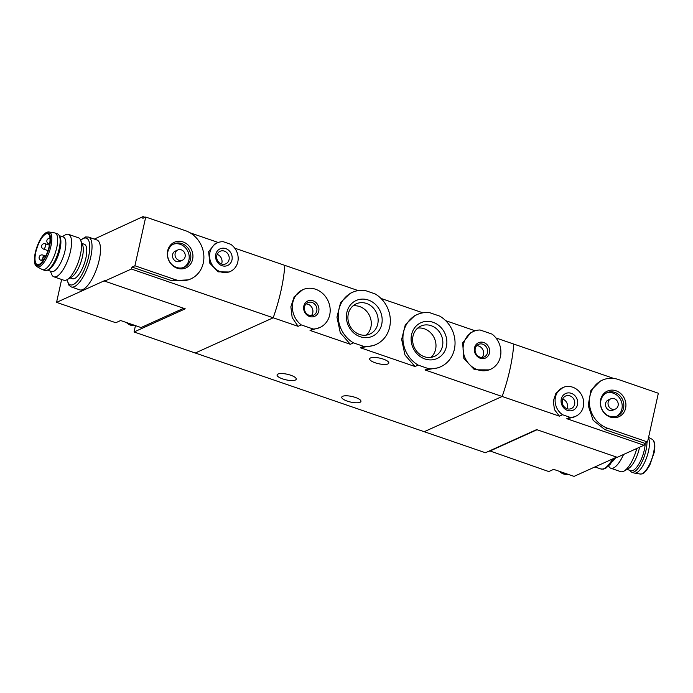 <?xml version="1.0" encoding="UTF-8"?>
<svg xmlns="http://www.w3.org/2000/svg" width="693" height="693" viewBox="0 0 693 693"><rect width="100%" height="100%" fill="white"/><g stroke="black" fill="none" stroke-linecap="round" stroke-linejoin="round"><path stroke-width="1.04" d="M363.478 346.309L353.473 342.87A28.621 25.511 -114.3 0 1 338.227 316.545A28.621 25.511 -114.3 0 1 352.494 292.307A28.621 25.511 -114.3 0 1 365.09 290.462L375.095 293.901A28.621 25.511 -114.3 0 1 390.341 320.227A28.621 25.511 -114.3 0 1 376.074 344.464A28.621 25.511 -114.3 0 1 363.478 346.309L360.325 347.73L373.718 345.521M353.473 342.87L350.329 344.291L340.298 332.796L336.954 317.151L340.601 302.512L350.147 293.373L352.494 292.307M428.179 368.546L418.174 365.107A28.621 25.511 -114.3 0 1 402.928 338.79A28.621 25.511 -114.3 0 1 417.195 314.553A28.621 25.511 -114.3 0 1 429.79 312.708L439.795 316.147A28.621 25.511 -114.3 0 1 455.041 342.463A28.621 25.511 -114.3 0 1 440.774 366.701A28.621 25.511 -114.3 0 1 428.179 368.546L425.034 369.967L438.418 367.775L440.774 366.701M418.174 365.107L415.029 366.528L404.981 355.024L401.654 339.388L405.31 324.74L414.838 315.61L417.195 314.553M135.464 325.623L134.052 331.973L424.211 431.704L502.148 396.483A84.174 29.201 -71 0 0 513.764 344.075A84.174 29.201 109 0 1 502.148 396.483L424.211 431.704L485.429 452.746L536.625 429.608L617.255 457.319L643.996 445.235L566.805 418.702L573.154 417.411L575.874 416.181A15.714 14.007 -114.3 0 1 569.958 417.281L566.805 418.702M424.913 358.965A19.638 17.507 -114.3 0 1 411.564 334.641A19.638 17.507 -114.3 0 1 433.047 322.288A19.638 17.507 -114.3 0 1 446.405 346.613A19.638 17.507 -114.3 0 1 424.913 358.965M360.213 336.729A19.638 17.507 -114.3 0 1 346.864 312.396A19.638 17.507 -114.3 0 1 368.347 300.043A19.638 17.507 -114.3 0 1 381.704 324.376A19.638 17.507 -114.3 0 1 360.213 336.729M473.44 331.471L470.798 332.657L462.655 342.888L463.851 358.428L474.523 369.819L489.241 369.889L490.54 369.308A20.764 18.512 -114.3 0 1 465.124 358.012A20.764 18.512 -114.3 0 1 473.44 331.471A20.764 18.512 -114.3 0 1 480.084 329.989L492.03 334.095A20.764 18.512 -114.3 0 1 500.883 353.058A20.764 18.512 -114.3 0 1 490.54 369.308M480.249 358.246A8.42 7.502 -114.3 0 1 476.394 344.23A8.42 7.502 -114.3 0 1 489.327 348.674A8.42 7.502 -114.3 0 1 480.249 358.246M313.184 329.019L310.04 330.44L319.828 327.546A20.764 18.512 -114.3 0 1 313.184 329.019L301.238 324.913L298.094 326.334L292.177 317.619L290.861 306.765L294.187 296.734L302.728 289.709A20.764 18.512 -114.3 0 1 328.144 301.005A20.764 18.512 -114.3 0 1 319.828 327.546M301.238 324.913A20.764 18.512 -114.3 0 1 292.385 305.951A20.764 18.512 -114.3 0 1 302.728 289.709M309.537 316.484A8.42 7.502 -114.3 0 1 305.682 302.477A8.42 7.502 -114.3 0 1 318.615 306.921A8.42 7.502 -114.3 0 1 309.537 316.484M342.645 396.292A9.823 2.859 12.5 0 1 353.733 396.933A9.823 2.859 12.5 0 1 360.949 401.412A9.823 2.859 12.5 0 1 360.065 402.286A9.823 2.859 12.5 0 1 348.977 401.645A9.823 2.859 12.5 0 1 341.77 397.167A9.823 2.859 12.5 0 1 342.645 396.292M277.945 374.055A9.823 2.859 12.5 0 1 289.033 374.696A9.823 2.859 12.5 0 1 296.249 379.175A9.823 2.859 12.5 0 1 295.365 380.041A9.823 2.859 12.5 0 1 284.277 379.4A9.823 2.859 12.5 0 1 277.07 374.922A9.823 2.859 12.5 0 1 277.945 374.055M310.04 330.44L350.329 344.291M134.052 331.973L185.256 308.827L104.626 281.115L131.367 269.031L273.207 317.784L195.27 353.014L273.207 317.784A84.174 29.201 -71 0 0 284.823 265.376L358.168 290.592M234.736 248.163L284.823 265.376A84.174 29.201 -71 0 1 273.207 317.784L298.094 326.334M445.686 320.668L475.155 330.804M425.034 369.967L559.424 416.164L554.487 409.667L553.274 401.238L555.907 393.277L562.924 387.543A15.714 14.007 -114.3 0 1 582.163 396.093A15.714 14.007 -114.3 0 1 575.874 416.181M495.919 337.941L613.799 378.456M360.325 347.73L415.029 366.528M380.977 298.432L422.869 312.829M370.53 357.952A9.823 2.859 12.5 0 1 381.618 358.593A9.823 2.859 12.5 0 1 388.825 363.071A9.823 2.859 12.5 0 1 387.95 363.938A9.823 2.859 12.5 0 1 376.862 363.297A9.823 2.859 12.5 0 1 369.655 358.818A9.823 2.859 12.5 0 1 370.53 357.952M430.916 357.371A16.597 14.796 65.7 0 0 435.533 341.658A16.597 14.796 65.7 0 0 424.315 328.785A16.597 14.796 65.7 0 0 417.688 328.11M431.167 325.693A16.597 14.796 65.7 0 0 420.894 326.065A16.597 14.796 65.7 0 0 414.241 347.288A16.597 14.796 65.7 0 0 434.563 356.323A16.597 14.796 65.7 0 0 442.74 340.644A16.597 14.796 65.7 0 0 431.167 325.693M366.216 335.135A16.597 14.796 65.7 0 0 370.833 319.421A16.597 14.796 65.7 0 0 359.615 306.549A16.597 14.796 65.7 0 0 352.988 305.873M366.467 303.447A16.597 14.796 65.7 0 0 356.193 303.829A16.597 14.796 65.7 0 0 349.541 325.052A16.597 14.796 65.7 0 0 369.863 334.078A16.597 14.796 65.7 0 0 378.04 318.408A16.597 14.796 65.7 0 0 366.467 303.447M479.937 357.112A6.895 6.15 -114.3 0 1 475.121 350.901A6.895 6.15 -114.3 0 1 478.516 344.386A6.895 6.15 -114.3 0 1 486.971 348.137A6.895 6.15 -114.3 0 1 484.208 356.956A6.895 6.15 -114.3 0 1 479.937 357.112M476.706 345.703A6.895 6.15 -114.3 0 1 482.96 349.948A6.895 6.15 -114.3 0 1 482.016 357.449M309.225 315.35A6.895 6.15 -114.3 0 1 304.409 309.139A6.895 6.15 -114.3 0 1 307.805 302.624A6.895 6.15 -114.3 0 1 316.251 306.375A6.895 6.15 -114.3 0 1 313.496 315.194A6.895 6.15 -114.3 0 1 309.225 315.35M305.994 303.941A6.895 6.15 -114.3 0 1 312.248 308.186A6.895 6.15 -114.3 0 1 311.304 315.687M489.63 450.848L548.778 471.561L553.646 469.36L574.047 476.377L616.657 457.12M489.553 451.204L537.032 429.747M615.73 457.536A18.235 6.324 109 0 1 611.988 461.902M658.35 393.243L618.537 379.556A26.091 23.259 65.7 0 0 602.382 380.145A26.091 23.259 65.7 0 0 589.535 404.79A26.091 23.259 65.7 0 0 607.726 428.291L647.548 441.978L658.35 393.243M610.221 417.056A14.059 12.535 65.7 0 0 625.389 401.074A14.059 12.535 65.7 0 0 603.785 393.641A14.059 12.535 65.7 0 0 610.221 417.056M569.958 417.281L562.569 414.743L559.424 416.164M562.569 414.743A15.714 14.007 -114.3 0 1 555.093 400.32A15.714 14.007 -114.3 0 1 562.924 387.543M571.292 393.321A9.148 8.151 -114.3 0 1 575.476 408.549A9.148 8.151 -114.3 0 1 561.425 403.716A9.148 8.151 -114.3 0 1 571.292 393.321M643.996 445.235A84.174 29.201 109 0 0 644.672 443.277L604.859 429.591L593.13 420.322L588.184 405.448L590.912 390.497L600.242 381.124L602.382 380.145M644.672 443.277L647.548 441.978M569.897 395.842A6.895 6.15 -114.3 0 1 574.714 402.053A6.895 6.15 -114.3 0 1 571.318 408.567A6.895 6.15 -114.3 0 1 562.872 404.816A6.895 6.15 -114.3 0 1 565.635 395.998A6.895 6.15 -114.3 0 1 569.897 395.842M562.699 399.081A6.895 6.15 -114.3 0 1 562.716 399.081A6.895 6.15 -114.3 0 1 567.065 408.731M609.563 416.268A12.769 11.383 65.7 0 0 617.463 415.973A12.769 11.383 65.7 0 0 622.574 399.653A12.769 11.383 65.7 0 0 606.947 392.714A12.769 11.383 65.7 0 0 600.658 404.764A12.769 11.383 65.7 0 0 609.563 416.268M616.64 416.302A12.769 11.383 65.7 0 0 620.954 400.389A12.769 11.383 65.7 0 0 606.15 393.113M610.819 398.813L608.272 399.965A5.613 4.998 65.7 0 0 605.509 405.258A5.613 4.998 65.7 0 0 609.424 410.317A5.613 4.998 65.7 0 0 612.898 410.187L615.445 409.035A5.613 4.998 65.7 0 0 617.688 401.862A5.613 4.998 65.7 0 0 610.819 398.813A5.613 4.998 65.7 0 0 608.056 404.114A5.613 4.998 65.7 0 0 611.971 409.165A5.613 4.998 65.7 0 0 615.445 409.035M623.553 454.478A22.445 7.788 109 0 1 610.81 468.243A22.445 7.788 109 0 1 608.662 465.939M636.789 448.492A22.445 7.788 109 0 1 624.012 471.101A22.445 7.788 109 0 1 620.763 471.664L610.81 468.243M639.552 447.245A18.235 6.324 109 0 1 628.499 468.511L624.012 471.101M648.44 437.95A19.361 6.713 109 0 1 646.023 459.173A19.361 6.713 109 0 1 634.597 473.12A19.361 6.713 109 0 1 634.216 473.024L631.721 472.167A19.361 6.713 109 0 1 630.128 470.703L629.937 470.374M646.959 442.247A19.361 6.713 109 0 1 641.536 462.768A19.361 6.713 109 0 1 631.721 472.167M645.192 443.044A18.235 6.324 109 0 1 639.934 462.127A18.235 6.324 109 0 1 630.847 470.686L627.018 469.369M567.68 474.185A10.1 9 -114.3 0 1 560.516 471.725M567.957 474.281A10.1 9 -114.3 0 1 559.459 471.361M127.521 322.895L134.676 325.355A10.1 9 -114.3 0 1 130.925 324.904A10.1 9 -114.3 0 1 127.521 322.895L120.643 320.53L115.783 322.73L56.557 302.373L61.634 279.478M104.626 281.115L104.738 280.587L56.557 302.373M134.676 325.355L141.051 327.546L183.662 308.281M94.317 239.085L142.983 216.623L145.054 217.333M50.381 271.154L51.68 274.367A22.445 7.788 -71 0 0 53.889 276.81L63.843 280.232A22.445 7.788 -71 0 0 66.493 279.972A22.445 7.788 -71 0 0 67.082 279.669L71.578 277.079A18.235 6.324 -71 0 0 80.856 262.352A18.235 6.324 -71 0 0 82.597 245.027L80.639 240.228A22.445 7.788 -71 0 0 78.439 237.786L68.486 234.364A22.445 7.788 -71 0 0 65.237 234.927L62.231 236.659M70.088 277.936L72.427 278.733A18.235 6.324 -71 0 0 74.584 278.525A18.235 6.324 -71 0 0 85.196 260.811A18.235 6.324 -71 0 0 84.286 244.239L81.947 243.442M134.918 265.774L174.731 279.461A26.091 23.259 65.7 0 0 190.878 278.863A26.091 23.259 65.7 0 0 203.725 254.227A26.091 23.259 65.7 0 0 185.533 230.717L145.721 217.03L134.918 265.774L132.042 267.065L171.864 280.752L174.731 279.461M183.047 241.952A14.059 12.535 65.7 0 0 167.879 257.943A14.059 12.535 65.7 0 0 189.484 265.367A14.059 12.535 65.7 0 0 183.047 241.952M217.394 242.836L214.683 244.057L208.645 251.706L209.858 263.297L218.174 271.847L229.175 271.994L230.336 271.465A15.714 14.007 -114.3 0 1 211.105 262.916A15.714 14.007 -114.3 0 1 217.394 242.836A15.714 14.007 -114.3 0 1 223.311 241.727L230.691 244.265A15.714 14.007 -114.3 0 1 238.175 258.697A15.714 14.007 -114.3 0 1 230.336 271.465M221.977 265.688A9.148 8.151 -114.3 0 1 217.793 250.468A9.148 8.151 -114.3 0 1 231.834 255.293A9.148 8.151 -114.3 0 1 221.977 265.688M190.878 278.863L188.73 279.833L171.864 280.752M131.367 269.031A84.174 29.201 -71 0 0 132.042 267.065M190.055 232.805L218.234 242.489M145.721 217.03L142.853 218.33A84.174 29.201 -71 0 0 142.983 216.623M66.961 279.738L69.005 285.317L71.275 286.945L79.738 289.856A26.377 9.148 -71 0 0 82.848 289.544A26.377 9.148 -71 0 0 98.207 263.929A26.377 9.148 -71 0 0 96.881 239.969L88.418 237.058L85.611 236.954L80.587 240.09M221.509 264.016A6.895 6.15 -114.3 0 1 216.701 257.796A6.895 6.15 -114.3 0 1 220.097 251.282A6.895 6.15 -114.3 0 1 228.543 255.033A6.895 6.15 -114.3 0 1 225.779 263.851A6.895 6.15 -114.3 0 1 221.509 264.016M217.169 254.366A6.895 6.15 -114.3 0 1 221.535 264.016M181.852 243.589A12.769 11.383 65.7 0 0 173.952 243.875A12.769 11.383 65.7 0 0 168.841 260.196A12.769 11.383 65.7 0 0 184.468 267.143A12.769 11.383 65.7 0 0 190.748 255.085A12.769 11.383 65.7 0 0 181.852 243.589M183.636 267.472A12.769 11.383 65.7 0 0 189.068 255.327A12.769 11.383 65.7 0 0 180.232 244.317A12.769 11.383 65.7 0 0 173.155 244.274M177.824 249.974L175.277 251.126A5.613 4.998 65.7 0 0 173.025 258.298A5.613 4.998 65.7 0 0 179.894 261.356L182.45 260.204A5.613 4.998 65.7 0 0 185.204 254.903A5.613 4.998 65.7 0 0 181.297 249.852A5.613 4.998 65.7 0 0 177.824 249.974A5.613 4.998 65.7 0 0 175.572 257.146A5.613 4.998 65.7 0 0 182.45 260.204M67.082 279.669A22.445 7.788 -71 0 0 78.5 261.538A22.445 7.788 -71 0 0 80.639 240.228M53.889 276.81A22.445 7.788 -71 0 0 56.54 276.55A22.445 7.788 -71 0 0 69.603 254.747A22.445 7.788 -71 0 0 68.486 234.364M47.453 270.149L51.525 271.552A18.235 6.324 -71 0 0 53.673 271.335A18.235 6.324 -71 0 0 64.293 253.621A18.235 6.324 -71 0 0 63.384 237.058L59.312 235.655M39.154 264.371A16.277 5.648 -71 0 0 48.623 248.562A16.277 5.648 -71 0 0 47.808 233.784A16.277 5.648 -71 0 0 37.179 247.34A16.277 5.648 -71 0 0 37.231 264.561A16.277 5.648 -71 0 0 39.154 264.371M37.032 266.692L42.082 269.456A19.361 6.713 -71 0 0 42.446 269.62A19.361 6.713 -71 0 0 44.733 269.386A19.361 6.713 -71 0 0 56.003 250.589A19.361 6.713 -71 0 0 55.033 233.004A19.361 6.713 -71 0 0 54.652 232.909L48.969 231.982C45.903 231.696 42.697 234.728 39.371 241.069L35.014 253.82C33.498 265.765 35.733 265.176 37.032 266.692A18.39 6.376 -71 0 0 39.553 266.632A18.39 6.376 -71 0 0 50.398 248.259A18.39 6.376 -71 0 0 48.969 231.982M42.446 269.62L44.941 270.478A19.361 6.713 -71 0 0 47.098 270.296A19.361 6.713 -71 0 0 47.219 270.244A19.361 6.713 -71 0 0 57.632 254.21A19.361 6.713 -71 0 0 59.122 235.325A19.361 6.713 -71 0 0 57.528 233.862L55.033 233.004M47.098 270.296L48.588 269.672A18.235 6.324 -71 0 0 48.701 269.629A18.235 6.324 -71 0 0 58.507 254.513A18.235 6.324 -71 0 0 59.91 236.729L59.122 235.325M134.962 325.45A10.1 9 -114.3 0 1 130.457 325.121A10.1 9 -114.3 0 1 126.464 322.531M604.859 429.591L607.726 428.291M612.707 458.905A26.377 9.148 109 0 1 600.831 468.97L594.932 466.943M640.28 474.047C642.238 473.657 643.641 475.493 649.791 465.142L654.201 452.399C655.465 445.356 654.807 440.999 652.217 439.336A18.39 6.376 109 0 1 651.922 458.645A18.39 6.376 109 0 1 640.28 474.047L634.597 473.12M71.275 286.945A26.377 9.148 -71 0 0 74.385 286.633A26.377 9.148 -71 0 0 89.743 261.018A26.377 9.148 -71 0 0 88.418 237.058M67.221 279.591A24.688 8.567 -71 0 0 73.241 284.546A24.688 8.567 -71 0 0 89.12 253.959A24.688 8.567 -71 0 0 80.7 240.367M38.947 265.306A17.282 5.994 -71 0 0 50.485 238.314A17.282 5.994 -71 0 0 38.132 243.893A17.282 5.994 -71 0 0 38.947 265.306M43.815 249.047A2.807 0.97 -71 0 0 45.547 245.902A2.807 0.97 -71 0 0 45.305 243.771A2.807 2.807 0 0 0 41.736 245.513A2.807 2.807 0 0 0 43.477 249.082A2.807 0.97 -71 0 0 43.815 249.047M41.311 260.317A2.807 0.97 -71 0 0 43.053 257.172A2.807 0.97 -71 0 0 42.81 255.041A2.807 2.807 0 0 0 39.241 256.782A2.807 2.807 0 0 0 40.982 260.343A2.807 0.97 -71 0 0 41.311 260.317M49.636 244.075L48.727 243.763A2.807 0.97 -71 0 0 49.056 243.728A2.807 0.97 -71 0 0 49.801 242.992M376.074 344.464L373.718 345.53M614.301 458.186L610.195 464.267L605.907 468.13L603.62 469.083L600.831 468.97M652.217 439.336L648.57 437.344M49.437 245.192L45.305 243.771M47.99 250.632L43.477 249.082M45.781 256.064L42.81 255.041M42.836 260.984L40.982 260.343M45.747 256.124A2.807 2.807 0 0 0 43.278 260.369M49.991 238.323A2.807 2.807 0 0 0 48.727 243.763"/></g></svg>
